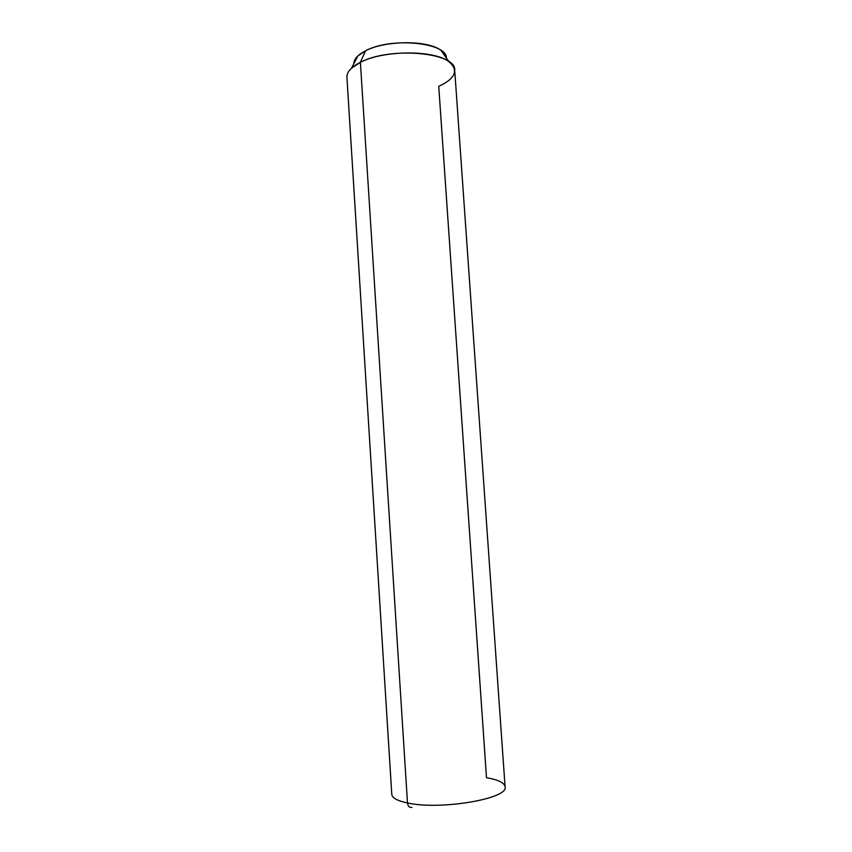 <?xml version="1.0" encoding="UTF-8"?>
<svg xmlns="http://www.w3.org/2000/svg" width="852" height="852" viewBox="0 0 852 852"><rect width="100%" height="100%" fill="white"/><g stroke="black" fill="none" stroke-linecap="round" stroke-linejoin="round"><path stroke-width="1.28" d="M391.782 794.341L391.782 794.341C392.133 797.951 397.362 800.827 407.49 802.957C407.959 806.343 409.418 807.813 411.878 807.366C409.418 807.813 407.959 806.343 407.49 802.957L360.396 62.334C390.173 46.296 456.512 52.462 454.702 70.162L505.076 786.822C509.176 798.58 440.431 810.433 407.49 802.957C397.362 800.827 392.133 797.951 391.782 794.341L346.924 77.319C346.721 72.015 351.205 67.02 360.396 62.334L407.49 802.957C440.431 810.433 509.176 798.58 505.076 786.811C504.384 782.732 498.186 779.697 486.492 777.706L438.737 86.371C455.479 78.48 458.887 70.258 448.961 61.717C434.137 49.853 383.56 50.055 360.396 62.334L365.497 50.843C357.787 54.837 353.889 59.129 353.825 63.719C353.814 61.11 355.156 58.522 357.861 55.955L365.497 50.843L360.396 62.334L351.503 68.181L357.861 55.955M445.99 59.896C451.933 43.335 392.58 36.008 365.497 50.843C385.328 40.172 428.162 40.055 441.048 50.428C444.062 52.622 445.734 55.007 446.065 57.585M441.048 50.428L448.961 61.717"/></g></svg>
